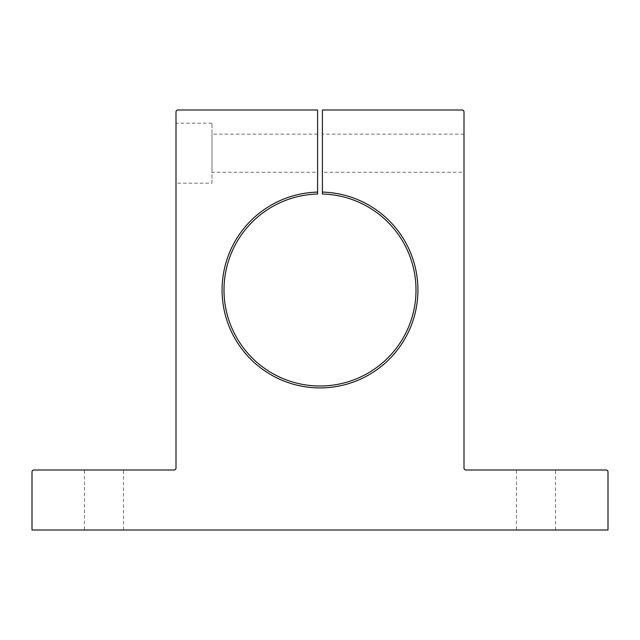 <?xml version="1.0" encoding="UTF-8"?>
<svg xmlns="http://www.w3.org/2000/svg" width="640" height="640" viewBox="0 0 640 640"><rect width="100%" height="100%" fill="white"/><g stroke="black" fill="none" stroke-linecap="round" stroke-linejoin="round"><path stroke-width="0.48" stroke-dasharray="3.2 2.4" d="M84.496 530L123.504 530L84.496 530L84.496 470L123.504 470L84.496 470M123.504 530L123.504 470M516.496 530L555.504 530L516.496 530L516.496 470L555.504 470L516.496 470M555.504 530L555.504 470M212 183.2L212 123.2L212 183.2L176 183.2L176 123.2L176 183.2M212 123.2L176 123.2M317.6 172.256L317.6 134.144L317.6 172.256L212 172.256L212 134.144L212 172.256M317.6 134.144L212 134.144M322.4 194.032A96 96 0 0 1 415.992 291.2A96 96 0 0 1 320 386A96 96 0 0 1 224.008 291.2A96 96 0 0 1 317.6 194.032L317.6 110L177.92 110A1.92 1.92 0 0 0 176 111.92L176 468.08A1.92 1.92 0 0 1 174.08 470L33.92 470A1.92 1.92 0 0 0 32 471.92L32 530L608 530L608 471.92A1.92 1.92 0 0 0 606.08 470L465.92 470A1.92 1.92 0 0 1 464 468.08L464 111.92A1.92 1.92 0 0 0 462.08 110L322.4 110L322.4 194.032M464 172.256L464 134.144L464 172.256L322.4 172.256L322.4 134.144L322.4 172.256M464 134.144L322.4 134.144M317.6 192.112A97.92 97.92 0 0 0 235.6 339.648A97.92 97.92 0 0 0 404.4 339.648A97.92 97.92 0 0 0 322.4 192.112"/><path stroke-width="0.96" d="M317.6 192.112L317.6 194.032A96 96 0 0 0 224.008 291.2A96 96 0 0 0 320 386A96 96 0 0 0 415.992 291.2A96 96 0 0 0 322.4 194.032L322.4 192.112A97.92 97.92 0 0 1 417.912 291.2A97.92 97.92 0 0 1 320 387.92A97.92 97.92 0 0 1 222.088 291.2A97.92 97.92 0 0 1 317.6 192.112L317.6 110L177.92 110A1.92 1.92 0 0 0 176 111.92L176 468.08A1.92 1.92 0 0 1 174.08 470L33.92 470A1.92 1.92 0 0 0 32 471.92L32 530L608 530L608 471.92A1.92 1.92 0 0 0 606.08 470L465.92 470A1.92 1.92 0 0 1 464 468.08L464 111.92A1.92 1.92 0 0 0 462.08 110L322.4 110L322.4 192.112"/></g></svg>
